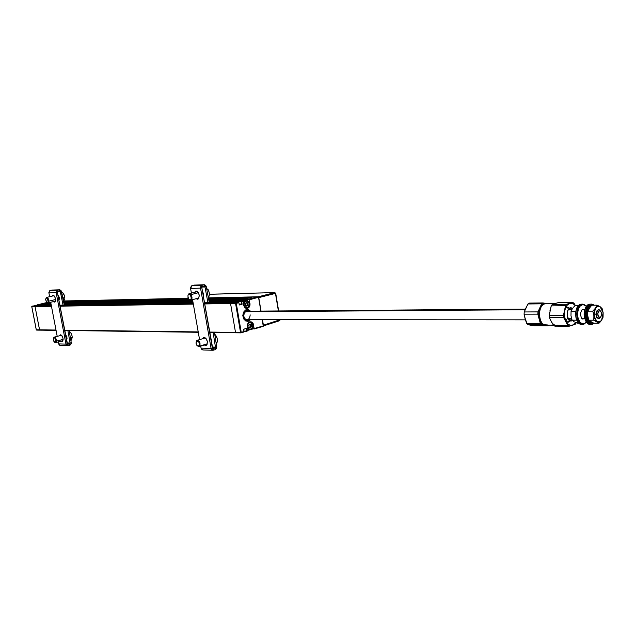 <?xml version="1.0" encoding="UTF-8"?>
<svg xmlns="http://www.w3.org/2000/svg" width="635" height="635" viewBox="0 0 635 635"><rect width="100%" height="100%" fill="white"/><g stroke="black" fill="none" stroke-linecap="round" stroke-linejoin="round"><path stroke-width="0.95" d="M39.965 330.137L56.063 330.351L39.592 329.97L35.044 306.546L51.467 306.292L35.044 306.546L39.537 329.827L36.29 329.779L31.806 306.594L35.044 306.546L37.441 305.538L51.276 305.316L37.513 305.53L51.276 305.308M198.279 332.288L64.619 330.478L198.279 332.272M240.824 332.843L243.816 331.597L240.919 332.859L209.629 332.438L235.791 332.78M235.506 332.399L209.558 332.057L235.506 332.399L230.553 303.546L235.506 332.399L240.53 332.462L241.244 332.351L236.284 303.355L235.577 303.466L240.53 332.462L235.506 332.399M198.215 331.907L64.556 330.152L198.215 331.907M34.48 305.538L37.679 305.483L35.322 306.054L51.371 305.8L32.083 306.11L31.806 306.594L35.044 306.546L39.537 329.827L56.007 330.041L36.29 329.779L31.798 306.554M59.992 306.157L193.326 304.117L59.992 306.157M204.454 302.776L233.22 302.3L204.454 302.784L233.188 302.308L230.854 302.943L233.442 302.236L238.466 302.157L235.879 302.863L236.284 303.355L238.879 302.649L238.466 302.157L235.879 302.863L235.577 303.466L204.66 303.943L230.553 303.546L230.854 302.943L204.557 303.355L230.854 302.943L230.553 303.546L235.577 303.466L240.919 332.859M193.23 303.538L59.896 305.665L193.23 303.538M59.801 305.173L193.127 302.959M36.87 305.498L36.925 305.078L40.172 305.022L40.259 305.491L51.237 305.102L40.227 305.284L42.259 304.371L51.07 304.221L42.259 304.371M64.278 304.887L193.088 302.72L64.278 304.887M236.236 301.998L209.248 302.45L236.268 302.189L236.18 301.665L241.213 301.585L241.848 304.078L239.268 304.784L238.752 302.339M236.537 301.395L209.137 301.871L236.537 301.395L238.466 300.871L209.05 301.403L238.466 300.871M192.984 302.157L64.183 304.387L192.984 302.157M51.141 304.617L40.497 304.8L51.141 304.617M64.095 303.982L192.905 301.688L64.095 303.982M46.926 303.244L50.863 303.165L44.593 303.808L50.967 303.689L44.458 304.054L51.014 303.935L43.188 304.356M64.04 303.697L192.842 301.355L64.04 303.697M208.986 301.061L239.855 300.498L208.986 301.061M241.022 300.18L208.931 300.768L241.022 300.18L243.578 299.482L208.812 300.149L243.578 299.482M192.794 301.069L63.984 303.451L192.794 301.069M63.873 302.919L192.683 300.458L63.873 302.919M50.705 302.331L40.267 304.856L37.013 304.911L40.172 305.022L47.863 303.228M63.818 302.633L192.627 300.133L63.818 302.633M208.756 299.815L244.951 299.117L208.756 299.815M246.126 298.791L208.701 299.529L246.126 298.791L248.658 298.109L208.582 298.918L248.658 298.109M192.58 299.847L191.754 299.871L192.58 299.847M189.667 299.91L63.77 302.395L189.667 299.91M63.659 301.871L189 299.323L187.984 297.553L188.031 295.069L189.103 294.259L190.436 295.077C191.81 298.894 191.222 300.196 188.682 298.966C187.309 295.156 187.896 293.862 190.436 295.077L191.31 298.093L190.881 299.331L190.016 299.784L188.992 299.315L63.659 301.871M63.603 301.593L188.714 299.006L63.603 301.593M208.526 298.593L250.007 297.736L208.526 298.593M251.182 297.418L208.47 298.315L251.182 297.418L253.143 296.894L258.516 297.188M188.516 298.736L63.556 301.355L188.516 298.736M63.921 300.958L188.262 298.283M208.383 297.863L258.127 296.799L241.229 300.998L242.665 301.014L241.308 301.379L241.721 301.871L243.07 301.506L242.665 301.014L236.276 301.466L241.213 301.585L236.276 301.466L253.071 296.91L208.383 297.863L258.199 296.791L274.796 292.608L275.717 293.322L274.796 292.608L212.542 294.195M54.539 301.403L54.967 301.3M250.587 319.683L248.372 321.239L245.721 320.977L243.618 318.841L242.792 315.547L243.515 312.222L245.547 309.991L248.19 309.602L250.555 311.174M34.457 305.538L37.79 305.53L32.083 306.11L37.703 305.483M36.282 329.74L39.799 330.129M43.775 303.514L44.283 303.387M40.259 305.491L40.267 304.856L37.013 304.911L46.958 302.506M247.674 300.895L247.444 299.529L249.007 299.593L249.73 303.474L249.253 303.482L249.73 303.474C249.952 305.887 249.166 307.459 247.388 308.205L245.102 307.792L243.689 305.165C244.308 307.586 245.586 308.65 247.523 308.364L246.745 308.292L243.689 305.165L243.07 301.506L241.721 301.871L242.118 304.205L239.276 304.983L238.879 302.649L236.284 303.355L241.244 332.351L243.816 331.597L243.419 329.279L246.245 328.454L246.404 331.264L247.84 330.851L247.983 330.383L246.642 330.772L247.983 330.383L247.356 326.7C247.205 323.866 248.206 322.247 250.373 321.85L253.373 324.961L253.96 328.819L252.42 328.898L252.309 328.224M260.937 311.094L258.699 297.228L249.349 299.791L258.54 297.283L258.127 296.799L248.936 299.299L249.992 305.054L249.15 307.197L247.523 308.364C249.38 307.594 250.198 305.951 249.968 303.443L249.73 303.474C249.952 305.887 249.166 307.459 247.388 308.205L246.626 308.285M241.467 301.434L241.951 304.252M243.721 305.157L242.943 301.196M246.34 331.264L247.84 330.851M247.999 330.303L250.388 329.605M250.944 329.446L263.207 326.342L262.382 319.691M246.372 331.272L243.784 331.24L246.404 331.264L243.761 331.105L246.38 331.041L246.039 328.652L245.57 328.652L243.443 329.406L243.824 331.764M235.974 332.78L241.006 332.851L243.673 332.073M235.879 302.863L230.854 302.943L235.879 302.863M238.498 302.149L233.442 302.236L238.562 302.173M239.157 304.117L241.848 304.078L239.157 304.117M258.54 297.283L260.866 311.094L258.54 297.283M262.311 319.691L263.35 325.874L262.311 319.691M252.889 324.961L253.373 324.961L252.889 324.961M246.078 328.501L246.618 330.652M247.991 330.541L247.34 325.12L248.658 322.429L249.801 321.778L251.65 321.961L253.111 323.445L253.603 324.922C250.65 320.326 248.571 320.929 247.364 326.739M247.388 326.7C247.198 323.953 248.15 322.342 250.238 321.858L251.722 322.247L252.881 323.517L254.222 328.549L263.35 325.874L254.071 329.017L263.207 326.342M247.944 304.467L247.888 305.125L247.944 304.467M241.84 301.03L247.205 299.569L247.404 300.744M246.332 305.848L246.61 305.292M246.134 302.577L245.15 303.697L245.475 305.618L246.928 306.221L248.039 304.911L247.713 302.99L246.11 302.538M247.975 330.168L249.817 329.636M251.452 329.152L252.119 328.501M249.777 324.048L250.126 324.556M247.317 321.373L250.468 319.683M243.284 316.603L243.459 313.507L244.904 311.047L247.158 310.015L249.968 311.182C245.816 309.007 243.594 310.817 243.284 316.603C244.665 320.794 246.904 321.826 249.999 319.683L248.158 320.778L245.785 320.461L244.443 319.31L243.284 316.603M248.515 311.721L246.19 311.317L244.38 312.801L243.697 315.96L244.681 318.492C247.817 320.588 249.658 319.389 250.19 314.873M249.309 319.683C247.666 320.762 246.15 320.524 244.745 318.976C243.229 316.659 243.213 314.317 244.689 311.96L246.88 310.563L249.277 311.182L247.888 310.563L245.753 310.983L244.142 312.849L243.578 315.555L244.245 318.222L245.285 319.54L247.348 320.358L249.309 319.683M250.436 311.174L247.277 309.507M249.253 303.514L248.507 306.769C246.483 308.467 244.975 307.888 243.967 305.03L243.967 305.03C244.237 301.18 245.713 300.093 248.412 301.76L249.253 303.514C249.428 306.197 248.491 307.729 246.444 308.126L245.483 307.935L248.476 307.015L249.253 303.514L248.372 301.514C246.07 299.744 244.435 300.466 243.467 303.673L246.301 300.49L249.253 303.514M246.301 300.49L243.078 301.419M249.214 303.586L249.095 305.594L247.674 307.499L246.126 307.729L244.396 306.276L243.951 303.665L245.523 301.109L248.047 301.387L249.214 303.586M245.404 305.379L245.435 304.594M245.681 303.228L246.062 302.625M246.086 302.577L246.896 303.173L247.166 304.8L246.301 305.824M252.897 324.993L252.087 328.335C250.087 329.962 248.602 329.382 247.642 326.588L247.761 324.572L249.182 322.651L251.23 322.596L252.444 323.834L252.881 326.422L251.325 329.001L249.277 329.065L247.642 326.588C247.92 322.707 249.404 321.62 252.095 323.31L252.897 324.993C253.063 327.716 252.103 329.263 250.015 329.636L247.602 327.97C248.936 329.93 250.42 330.137 252.055 328.581L252.897 324.993L252.063 323.064L249.126 322.207L250.031 322.016L252.897 324.993M247.856 329.478L250.015 329.636M251.516 326.644L251.571 326.207M251.19 325.62L251.674 326.152L251.19 325.62M248.833 325.509L249.142 327.16L250.476 327.747L251.69 326.414L251.365 324.501L250.031 323.913L248.833 325.509M249.626 324.366L250.547 324.668L250.809 326.358L249.984 327.263L250.801 326.89L250.269 327.493M250.206 327.549L249.11 327.096M245.34 311.745L525.074 309.753L245.34 311.745M212.86 294.164L209.344 294.95L212.654 294.164L274.796 292.608L258.215 296.791M258.762 297.64L275.471 293.41L278.4 310.959L275.471 293.41L258.762 297.64M279.654 320.683L263.414 325.914L279.654 320.683L279.884 319.913L263.406 325.215L280.114 319.754M279.956 319.889L279.892 320.294M574.786 322.064L575.556 322.437L574.786 322.064M577.255 323.167L575.556 322.437L578.795 323.175L577.255 323.167M572.984 320.762L574.088 321.683L572.087 320.191L576.739 320.199L572.087 320.191L570.984 315.73L571.056 311.261L575.842 311.237L571.056 311.261L572.548 308.324L571.722 309.84M573.58 307.205L575.199 305.379L578.755 305.348L575.199 305.379L573.802 307.046M600.853 317.016L598.757 318.754C595.439 316.254 595.257 313.245 598.233 309.729L600.829 311.372L599.202 309.721L598.233 309.729L600.059 310.84C602.202 313.047 602.218 315.285 600.107 317.556L599.242 318.675L600.107 317.556M568.055 309.928L571.603 309.904L568.055 309.928M581.993 309.84L584.74 309.816L581.993 309.84M599.329 310.84L598.289 311.753L597.725 313.492L598.575 317.024L600.472 317.373L601.726 314.238L600.837 311.388L598.233 309.729C595.17 313.785 595.503 316.77 599.242 318.675L600.091 317.556C597.289 316.127 597.035 313.888 599.329 310.84M554.926 303.562L544.838 303.832L554.379 303.72L558.411 302.593L572.667 302.419L566.579 304.244L565.515 305.737L563.459 315.42L563.729 317.698L566.023 321.588L564.483 316.365L564.737 310.571C565.674 306.634 567.388 304.221 569.881 303.324L572.659 303.451L575.167 305.411L573.365 303.8L571.643 303.189L569.881 303.324L567.428 304.927L566.087 306.816L564.737 310.571L564.483 316.365L565.483 320.421L567.809 325.469L569.135 326.223L575.199 324.287L576.255 322.755L575.199 324.287L572.421 325.255C569.905 325.914 567.769 324.691 566.023 321.588L568.119 324.271L570.667 325.43L573.27 324.882L575.707 322.509L572.421 325.255L569.135 326.223L567.809 325.469L553.545 325.398L551.259 321.564C553.014 324.628 555.149 325.834 557.673 325.183M571.913 320.873L571.175 320.992C566.42 321.397 565.666 308.785 570.389 307.721L572.683 308.126L570.389 307.721L568.301 309.507L567.174 312.912L567.158 315.531L568.873 319.834L570.333 320.858L571.913 320.873M550.315 309.38L551.251 305.88L565.515 305.737L566.579 304.244L552.315 304.403L558.411 302.593L572.667 302.419L573.976 303.197L575.31 305.379L573.976 303.197L572.667 302.419L566.579 304.244L552.315 304.403L551.251 305.88L565.515 305.737L563.459 315.42L549.196 315.46L549.458 317.714L563.729 317.698L567.809 325.469L553.545 325.398L554.871 326.144L553.545 325.398L551.259 321.564L549.458 317.714L549.196 315.46L551.251 305.88L552.315 304.403L554.379 303.72L544.838 303.832C537.099 305.514 538.305 325.747 546.1 325.12L553.387 325.152M550.386 319.484L551.259 321.564L549.458 317.714L563.729 317.698L563.459 315.42L549.196 315.46L549.743 312.063M570.222 320.81L571.849 319.492M571.937 309.285L570.167 307.792M554.871 326.144L569.135 326.223L554.871 326.144M547.33 324.922L544.449 324.795C538.004 322.715 537.877 306.276 544.29 304.03L544.838 303.832M540.853 307.681C538.766 312.174 538.79 316.659 540.909 321.135M556.006 303.332L554.268 303.847M550.323 309.332L549.981 310.666M550.728 320.405L551.886 322.596M567.357 322.024L568.857 320.953M569.333 320.278L570.008 318.762M569.143 309.856L568.619 309.047M567.761 308.102L566.499 307.292M567.253 318.762L565.761 320.786M567.436 307.134L568.635 307.737M569.317 308.308L570.46 309.84L569.317 308.308M571.317 318.762L570.317 320.778L571.317 318.762M570.143 320.992C568.682 322.54 567.214 322.548 565.737 321.008L565.666 320.921M565.975 320.627L566.833 319.619M581.573 304.3L582.581 304.133L586.454 306.356L583.835 304.332L581.573 304.3L582.112 304.848L584.248 304.871L586.415 306.411L584.343 304.911L582.112 304.848L581.573 304.3C573.81 306.149 576.247 327.176 583.859 324.199L586.518 322.143L583.859 324.199L584.271 323.652L582.732 324.382C575.612 324.985 574.5 305.895 581.573 304.3L580.533 304.308L581.573 304.3M582.581 304.133L580.533 304.308C573.453 305.903 574.564 324.977 581.692 324.382L582.732 324.382M586.478 322.088L584.39 323.612L582.033 323.628L579.961 322.175L577.858 317.833L577.429 314.15L578.429 308.832L580.033 306.221L582.112 304.848C574.786 306.594 577.08 326.453 584.271 323.652L586.478 322.088M584.224 309.753L582.644 309.499L581.596 310.197L580.287 314.206L581.565 318.254L582.605 318.992L584.264 318.762M581.612 304.149L579.39 304.856L577.398 306.999L576.056 310.269L575.572 314.15L576.024 318.048L577.334 321.358L579.311 323.588L581.628 324.382M590.852 324.382L589.161 324.223C582.89 322.675 582.763 305.991 589.01 304.276L589.201 304.213C582.136 305.816 583.247 325.017 590.367 324.414L591.344 324.421L589.034 323.62L587.065 321.381L585.756 318.04L585.311 314.111L586.359 308.443L588.058 305.665L590.256 304.205L589.201 304.213L592.622 304.268L594.138 305.189L591.264 304.038L590.256 304.205C583.192 305.808 584.303 325.025 591.423 324.421L591.36 324.421M585.867 307.284C583.541 311.936 583.557 316.579 585.922 321.215M594.241 323.223L592.542 324.239L594.241 323.223M591.264 304.038L590.772 304.086M585.827 307.34L584.565 310.436L584.113 314.127L584.533 317.825L585.772 320.977M592.249 305.165L590.383 305.324C584.105 306.753 585.097 323.826 591.423 323.286L592.384 323.286C586.057 323.826 585.065 306.745 591.344 305.308L590.383 305.324L591.344 305.308L589.391 306.618L587.883 309.086L586.946 314.119L587.351 317.611L588.51 320.58L590.264 322.572L592.32 323.286M591.939 305.213L596.916 305.165L598.622 305.919L596.916 305.165L595.455 308.142L597.606 306.387L599.988 306.649L598.622 305.919L600.694 307.094L600.083 306.705L603.147 312.745L602.036 308.245L603.147 312.745L601.178 307.65L598.884 306.268L596.487 307.007L592.78 311.134L593.9 315.674L593.812 320.207L596.995 321.731L593.9 315.674L595.455 308.142L596.916 305.165L591.939 305.213L590.479 306.681L587.796 311.166L592.78 311.134L593.9 315.674L593.812 320.207L598.964 323.239L593.987 323.223L592.272 322.477L588.836 320.207L593.812 320.207L588.836 320.207L587.716 315.69L587.796 311.166L592.78 311.134L595.455 308.142L594.074 311.547L594.289 317.659L595.892 320.794L598.202 322.151L599.432 322.032L601.615 320.238L602.972 316.841L603.147 312.745L601.615 320.238L600.107 321.723L596.995 321.731L598.964 323.239L600.416 321.755L601.615 320.238L598.964 323.239L593.987 323.223M590.78 321.699L588.836 320.207L587.716 315.69M598.646 318.754L596.749 317.595L595.852 314.452L596.527 311.158L598.614 309.658M603.052 317.246L601.615 320.238L603.052 317.246L603.147 312.745L603.052 317.246M544.012 325.136L541.52 323.207L540.877 324.096L541.464 324.723L544.012 325.136M531.479 325.263L527.733 324.66L541.464 324.723L546.862 325.12L544.798 325.271L547.64 325.811L533.916 325.739L527.733 324.66L541.464 324.723L540.877 324.096L527.145 324.041L527.733 324.66L527.145 324.041L540.877 324.096L540.329 323.382L526.598 323.334L527.145 324.041L524.804 317.429M525.383 309.158L527.947 303.974L529.233 303.093L542.965 302.927L546.29 303.53L542.965 302.927L541.679 303.816L542.965 302.927L529.233 303.093L527.947 303.974L541.679 303.816L540.067 307.84C541.671 304.609 543.743 303.173 546.29 303.53L543.655 303.855L540.639 306.753L538.94 311.714L538.813 316.008L539.726 320.04L541.52 323.207L539.313 318.762L540.877 324.096L541.52 323.207L544.798 325.271L547.64 325.811L548.648 325.128L547.64 325.811L533.916 325.739L529.725 324.953M525.518 320.032L524.081 314.19L537.813 314.142L537.972 311.888L524.24 311.96L527.947 303.974L541.679 303.816L537.972 311.888L524.24 311.96L524.081 314.19L524.24 311.96L525.859 307.967M524.542 314.944L525.105 318.77L524.081 314.19L537.813 314.142L540.329 323.382L526.598 323.334L525.105 318.77M537.972 311.888L537.813 314.142L539.313 318.762L538.782 313.134L540.067 307.84L537.972 311.888M61.841 341.638L60.889 341.193L61.841 341.638L62.746 341.082L63.024 338.257L62.024 335.828L60.904 334.867L60.627 335.47L60.539 334.796C63.119 336.685 63.675 338.939 62.214 341.566L61.841 341.638M54.3 302.101L53.284 301.641L54.3 302.101L55.197 301.498L55.459 298.609L54.459 296.18L52.983 295.204C55.602 297.109 56.134 299.387 54.578 302.054L54.3 302.101M53.443 295.299L53.118 295.878L53.443 295.299M54.475 301.347L55.047 301.712L54.475 301.347M51.919 296.164L52.983 295.204L51.919 296.164M67.532 344.273L57.372 292.386L56.166 292.671L57.372 292.386L57.531 290.251L56.412 291.132L56.166 292.671L48.903 292.902L49.633 296.712L48.863 292.505L49.625 290.806L50.26 290.505L48.903 292.902L56.166 292.671L57.531 290.251L50.26 290.505L52.419 290.028M69.652 343.789L67.143 343.718L69.652 343.789L69.906 345.154L70.795 344.575L71.287 343.138L69.906 345.154L69.652 343.789L67.81 344.281L69.652 343.789L70.064 343.035L67.889 330.525L70.064 343.035L71.255 342.741L69.128 330.541L71.255 342.741L70.064 343.035L69.652 343.789M66.993 342.948L70.064 343.035L66.993 342.948M60.754 345.424L59.428 345.17L58.658 343.916L60.317 345.48L67.604 345.702M65.969 344.13L58.658 343.916L58.269 341.892L58.658 343.916L65.969 344.13L66.739 345.4L68.072 345.654L65.969 344.13L67.159 343.813L65.969 344.13L56.166 292.671L65.969 344.13M68.072 345.654L69.906 345.154L68.072 345.654L67.81 344.281L68.072 345.654M65.326 334.169L66.977 337.082L66.413 339.884M57.372 292.386L67.159 343.813M62.079 340.884L62.643 341.233L62.079 340.884M59.436 335.78L60.539 334.796L59.436 335.78M57.213 336.367L50.697 302.268L57.213 336.367M59.682 289.774L52.11 290.068L59.682 289.774L61.5 291.37L64.326 305.086L60.992 290.346L59.388 289.814L59.65 291.195L57.793 291.64L59.746 291.187L60.309 291.679L57.555 291.775L60.309 291.679L63.071 305.11L60.309 291.679L61.5 291.37L60.309 291.679L59.65 291.195L59.388 289.814L50.26 290.505L59.388 289.814L57.531 290.251L57.793 291.64M57.841 294.854L59.476 297.664L58.928 300.577M205.557 345.488L206.431 345.226L204.367 345.035L205.557 345.488L206.827 344.853L207.367 341.543L206.129 338.693L204.152 337.487C207.47 339.495 208.169 342.106 206.272 345.329L205.557 345.488M197.445 299.196L198.12 299.014L196.151 298.712L197.445 299.196L198.715 298.482L199.239 295.092L198.009 292.243L196.032 291.108C199.438 293.164 200.089 295.823 198.001 299.077L197.445 299.196M196.39 291.14L195.77 292.005L196.39 291.14M197.437 298.371L198.398 298.831L197.437 298.371M194.485 292.338L196.032 291.108L194.485 292.338M212.757 348.591L201.843 287.79L200.549 288.123L201.843 287.79L202.009 285.282L200.803 286.314L200.549 288.123L190.571 288.441L191.397 293.132L190.532 287.972L191.349 285.988L192.032 285.631L190.571 288.441L200.549 288.123L202.009 285.282L192.032 285.631L194.35 285.075M215.011 348.02L212.328 347.94L215.011 348.02L215.297 349.615L216.464 348.567L216.765 347.25L215.297 349.615L215.011 348.02L213.05 348.599L215.011 348.02L215.463 347.139L213.122 332.486L215.463 347.139L216.733 346.789L214.455 332.502L216.733 346.789L215.463 347.139L215.011 348.02M212.177 347.043L215.463 347.139L212.177 347.043M203.303 349.893L201.89 349.599L201.065 348.131L202.835 349.956L212.828 350.266L211.082 348.432L201.065 348.131L200.708 346.115L201.065 348.131L211.082 348.432L211.614 349.631L212.86 350.266M213.328 350.202L215.297 349.615L213.328 350.202L213.05 348.599L213.328 350.202M210.55 337.741L211.526 340.154L211.368 342.424M212.352 348.051L211.082 348.432L212.352 348.051L201.843 287.79M200.549 288.123L211.082 348.432L200.549 288.123M204.399 337.51L203.811 338.391L204.399 337.51M205.637 344.662L206.605 345.091L205.637 344.662M202.533 338.757L204.152 337.487L202.533 338.757M199.565 339.622L192.548 299.656L199.565 339.622M204.319 284.734L194.016 285.123L204.002 284.774L204.287 286.401L202.295 286.909L204.383 286.385L204.986 286.972L202.033 287.068L204.986 286.972L207.955 302.712L204.986 286.972L206.264 286.615L204.986 286.972L204.287 286.401L204.002 284.774L206.264 286.615L205.716 285.409L204.367 284.726L192.032 285.631L204.002 284.774L202.009 285.282L202.295 286.909M202.525 291.719L203.478 293.989L203.343 296.41M209.296 302.697L206.264 286.615L209.296 302.697M206.7 288.925L207.026 288.219L206.486 287.782L207.026 288.219L206.589 288.322M208.336 297.609L209.32 295.172L209.169 292.314L208.105 289.592L206.883 289.877L208.105 289.592C209.709 292.767 209.78 295.434 208.336 297.609M190.984 294.632L190.436 295.077L190.984 294.632C192.349 297.029 192.341 298.847 190.952 300.077L189.016 299.331C191.953 300.569 192.603 299.006 190.984 294.632L198.342 292.719L190.984 294.632C189.571 293.195 188.555 293.418 187.952 295.275L188.96 293.759L190.984 294.632M203.279 296.061L202.994 292.513M64.73 297.505C64.326 294.553 63.286 292.687 61.611 291.917L63.055 292.997L64.437 295.846L64.73 297.505L63.206 297.894L63.238 298.696L63.206 297.894M64.699 299.053L63.222 298.132L64.699 299.053L63.182 299.442L63.238 298.696L63.182 299.442L64.699 299.053L63.532 301.252L64.699 299.053M48.855 301.157L48.26 301.093C48.03 302.784 47.395 303.038 46.339 301.863L45.641 299.434L46.569 297.442C47.855 297.529 48.617 298.767 48.855 301.157L48.062 302.903L46.919 302.466C48.022 303.355 48.673 302.919 48.855 301.157L55.57 299.537L48.855 301.157C48.196 297.712 47.212 296.767 45.887 298.323L46.474 297.91L47.474 298.545L48.149 301.879L47.419 302.617L46.665 302.26L45.641 299.315C46.593 297.18 47.466 297.775 48.26 301.093L48.855 301.157M58.872 300.26L59.555 298.569L58.595 298.807L59.555 298.569L59.515 297.886M72.239 337.431C71.985 334.486 71.001 332.486 69.286 331.422L70.779 332.796L72.041 335.796L72.239 337.431L70.731 337.86L72.239 337.431M70.715 338.622L70.731 337.86L70.715 338.622M70.89 340.662L72.12 338.884L70.826 337.828M70.89 340.654L72.12 338.884L70.652 339.296M56.452 341.154L55.864 341.058L55.348 342.217L54.531 342.146L53.245 339.058L53.411 338.185L54.459 337.733L55.594 339.273L55.809 341.44L54.912 342.297L53.697 341.098L53.253 338.899C54.324 336.955 55.197 337.677 55.864 341.058L56.452 341.154L55.737 342.575L54.57 342.17L55.65 342.598L56.452 341.154L63.135 339.376L56.452 341.154C55.88 337.55 54.888 336.518 53.475 338.066L54.11 337.185C55.507 337.296 56.293 338.614 56.452 341.154M67.048 338.336L66.159 338.566L67.048 338.336M66.381 339.725L66.961 338.907M66.889 336.693L65.373 334.431M216.987 342.733C217.884 339.511 217.13 336.645 214.709 334.129L217.146 338.304L217.233 341.987L216.13 343.019L216.987 342.733M199.779 346.059L199.152 345.781C196.834 346.353 195.905 344.876 196.35 341.352L197.017 340.36C199.581 340.757 200.501 342.654 199.779 346.059L199.271 346.535L197.294 345.884L199.779 346.059L207.312 343.845L199.779 346.059C200.311 341.9 199.207 340.162 196.485 340.844L196.35 341.352L197.517 340.86L198.826 341.963L199.453 345.003L198.318 346.297L196.969 345.559L196.001 343.13L196.35 341.352C198.66 340.765 199.596 342.241 199.152 345.781L199.779 346.059M211.352 342.313L210.606 338.018M36.243 329.755L31.758 306.578M39.886 330.144L36.639 330.097M246.785 308.292L244.888 307.467L243.745 305.149M258.699 297.228L261.033 311.094M262.477 319.691L263.509 325.811M247.42 326.715C247.293 323.802 248.277 322.183 250.373 321.85M244.626 312.444L244.689 311.96M244.681 318.492L244.745 318.976M246.444 308.126L245.888 308.126M250.031 322.016L249.515 322.016M246.904 311.206L525.367 309.07M245.459 319.683L525.415 319.849M212.566 294.18L209.352 294.942M212.757 294.148L274.891 292.592M278.654 310.959L275.717 293.322M599.202 309.721L600.059 310.84M584.764 309.745L582.097 309.769M571.635 309.832L568.095 309.864M584.795 318.762L582.128 318.762M571.619 318.762L568.135 318.762M568.508 309.189L568.984 309.856M569.928 318.762L569.246 320.207M583.986 324.16L584.39 323.612M583.835 304.332L584.248 304.871M599.924 322.278L600.107 321.723M195.905 291.116L195.509 291.219M203.978 337.495L203.47 337.637M199.017 297.958L190.952 300.077M197.35 291.592L188.96 293.759M55.364 301.133L48.062 302.903M54.007 295.664L46.688 297.41M62.952 340.646L55.737 342.575M61.5 335.24L54.11 337.185M207.193 344.202L199.271 346.535M205.367 337.939L197.017 340.36"/></g></svg>
